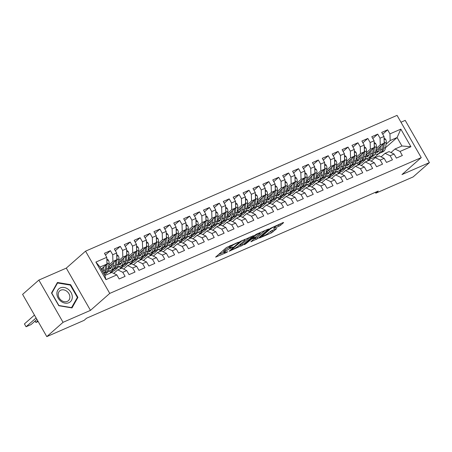 <?xml version="1.0" encoding="UTF-8"?>
<svg xmlns="http://www.w3.org/2000/svg" width="452" height="452" viewBox="0 0 452 452"><rect width="100%" height="100%" fill="white"/><g stroke="black" fill="none" stroke-linecap="round" stroke-linejoin="round"><path stroke-width="0.68" d="M238.588 242.153L226.435 247.532L215.632 257.115L226.503 252.487L227.706 251.668L225.994 252.34A4.181 0.627 150.2 0 1 224.26 252.753A4.181 0.627 150.2 0 1 224.774 252.03L225.661 251.25A4.181 0.627 150.2 0 1 230.661 248.233L233.091 246.99L231.492 247.504A4.181 0.627 150.2 0 1 229.752 247.916A4.181 0.627 150.2 0 1 230.271 247.193L231.158 246.413A4.181 0.627 150.2 0 1 236.159 243.396L238.588 242.153M279.082 226.164L280.647 225.22L283.63 222.593L283.246 222.497L270.217 228.441L259.414 238.029L271.426 232.899L276.76 228.559L271.307 230.831L267.957 233.345A3.492 0.52 150.2 0 1 264.663 235.447A3.492 0.52 150.2 0 1 262.324 236.215A3.492 0.52 150.2 0 1 262.759 235.611L269.759 229.446A3.492 0.52 150.2 0 1 273.053 227.345A3.492 0.52 150.2 0 1 275.392 226.576A3.492 0.52 150.2 0 1 274.957 227.181L273.63 228.435L274.172 228.305L279.082 226.164L278.426 225.023L280.353 223.763M378.222 191.072L86.53 318.236L84.117 320.355L46.793 336.627L63.048 322.321L90.473 310.366L109.746 293.41L421.241 157.612L401.975 174.568L429.4 162.613L413.145 176.918L375.815 193.19L378.222 191.072M253.402 235.774L239.989 241.617L229.192 251.205L242.764 245.137L253.289 235.571M256.668 234.085L268.68 228.961L257.877 238.549L250.866 241.758L255.504 237.509L251.702 239.057L245.651 243.956L244.176 244.707L255.103 235.029L256.668 234.085M109.746 293.41L85.552 251.165L397.048 115.373L421.241 157.612M105.949 279.652L95.88 262.07L106.774 257.324L106.977 264.008L100.05 267.03L104.887 275.483L105.949 279.652L116.842 274.906L119.164 278.957L125.102 276.37L122.78 272.313L126.741 270.59L129.063 274.641L135.007 272.053L132.685 268.002L136.645 266.273L138.967 270.324L144.906 267.737L142.583 263.685L146.544 261.957L148.866 266.008L154.81 263.42L152.488 259.369L156.448 257.64L158.771 261.691L164.709 259.103L162.387 255.052L166.347 253.323L168.669 257.374L174.613 254.787L172.291 250.736L176.252 249.007L178.574 253.058L184.512 250.47L182.19 246.419L186.151 244.69L188.473 248.741L194.411 246.154L192.094 242.102L196.055 240.374L198.371 244.425L204.315 241.837L201.993 237.786L205.954 236.057L208.276 240.114L214.214 237.52L211.898 233.469L215.858 231.74L218.175 235.797L224.119 233.204L221.796 229.153L225.757 227.424L228.079 231.48L234.017 228.887L231.695 224.836L235.656 223.107L237.978 227.164L243.922 224.571L241.6 220.519L245.56 218.791L247.882 222.847L253.821 220.254L251.498 216.203L255.459 214.474L257.781 218.531L263.725 215.937L261.403 211.886L265.364 210.157L267.686 214.214L273.624 211.621L271.302 207.57L275.262 205.841L277.584 209.897L283.528 207.304L281.206 203.253L285.167 201.524L287.489 205.581L293.427 202.988L291.105 198.936L295.066 197.213L297.388 201.264L303.326 198.671L301.009 194.62L304.97 192.897L307.287 196.948L313.23 194.36L310.908 190.303L314.869 188.58L317.191 192.631L323.129 190.043L320.813 185.987L324.773 184.263L327.09 188.314L333.034 185.727L330.711 181.67L334.672 179.947L336.994 183.998L342.932 181.41L340.61 177.353L344.571 175.63L346.893 179.681L352.837 177.094L350.515 173.037L354.475 171.314L356.797 175.365L362.736 172.777L360.413 168.72L364.374 166.997L366.696 171.048L372.64 168.46L370.318 164.404L374.279 162.68L376.601 166.732L382.539 164.144L380.217 160.087L384.177 158.364L386.5 162.415L392.443 159.827L390.121 155.77L394.082 154.047L396.404 158.098L402.342 155.511L400.02 151.46L394.997 149.007L401.93 145.99L397.088 137.538L390.161 140.561L386.025 144.199M105.457 255.024L110.395 250.679L104.452 253.273L106.774 257.324M110.395 250.679L112.712 254.736L116.672 253.007L116.882 259.697L108.514 267.053M115.356 250.707L120.294 246.363L114.356 248.956L116.672 253.007M120.294 246.363L122.616 250.419L126.577 248.69L126.78 255.38L118.418 262.736M125.26 246.391L130.193 242.046L124.255 244.639L126.577 248.69M130.193 242.046L132.515 246.103L136.476 244.374L136.685 251.063L128.317 258.425M135.159 242.074L140.097 237.735L134.154 240.323L136.476 244.374M140.097 237.735L142.42 241.786L146.38 240.057L146.584 246.747L138.222 254.109M145.064 237.758L149.996 233.418L144.058 236.006L146.38 240.057M149.996 233.418L152.318 237.469L156.279 235.741L156.488 242.43L148.12 249.792M154.963 233.441L159.901 229.102L153.957 231.69L156.279 235.741M159.901 229.102L162.223 233.153L166.183 231.424L166.387 238.114L158.025 245.476M164.867 229.124L169.799 224.785L163.861 227.373L166.183 231.424M169.799 224.785L172.122 228.836L176.082 227.107L176.291 233.797L167.924 241.159M174.766 224.813L179.704 220.469L173.76 223.056L176.082 227.107M179.704 220.469L182.026 224.52L185.987 222.791L186.19 229.48L177.828 236.842M184.67 220.497L189.603 216.152L183.665 218.74L185.987 222.791M189.603 216.152L191.925 220.203L195.885 218.474L196.095 225.164L187.727 232.526M194.569 216.18L199.507 211.835L193.563 214.423L195.885 218.474M199.507 211.835L201.824 215.886L205.784 214.158L205.993 220.847L197.626 228.209M204.468 211.864L209.406 207.519L203.468 210.107L205.784 214.158M209.406 207.519L211.728 211.57L215.689 209.847L215.892 216.531L207.53 223.893M214.372 207.547L219.31 203.202L213.367 205.79L215.689 209.847M219.31 203.202L221.627 207.253L225.588 205.53L225.797 212.214L217.429 219.576M224.271 203.23L229.209 198.886L223.271 201.473L225.588 205.53M229.209 198.886L231.531 202.937L235.492 201.213L235.695 207.897L227.333 215.259M234.176 198.914L239.108 194.569L233.17 197.157L235.492 201.213M239.108 194.569L241.43 198.62L245.391 196.897L245.6 203.581L237.232 210.943M244.074 194.597L249.012 190.252L243.069 192.84L245.391 196.897M249.012 190.252L251.335 194.303L255.295 192.58L255.499 199.264L247.137 206.626M253.979 190.281L258.911 185.936L252.973 188.524L255.295 192.58M258.911 185.936L261.233 189.987L265.194 188.264L265.403 194.948L257.035 202.31M263.878 185.964L268.816 181.619L262.872 184.207L265.194 188.264M268.816 181.619L271.138 185.67L275.098 183.947L275.302 190.631L266.94 197.993M273.782 181.647L278.714 177.303L272.776 179.89L275.098 183.947M278.714 177.303L281.037 181.354L284.997 179.63L285.206 186.314L276.839 193.676M283.681 177.331L288.619 172.986L282.675 175.574L284.997 179.63M288.619 172.986L290.941 177.037L294.902 175.314L295.105 181.998L286.743 189.36M293.585 173.014L298.518 168.669L292.58 171.263L294.902 175.314M298.518 168.669L300.84 172.72L304.801 170.997L305.01 177.681L296.642 185.043M303.484 168.698L308.422 164.353L302.478 166.946L304.801 170.997M308.422 164.353L310.739 168.404L314.699 166.681L314.908 173.365L306.541 180.727M313.383 164.381L318.321 160.036L312.383 162.63L314.699 166.681M318.321 160.036L320.643 164.093L324.604 162.364L324.807 169.048L316.445 176.41M323.287 160.064L328.225 155.72L322.282 158.313L324.604 162.364M328.225 155.72L330.542 159.776L334.503 158.047L334.712 164.731L326.344 172.093M333.186 155.748L338.124 151.403L332.186 153.996L334.503 158.047M338.124 151.403L340.446 155.46L344.407 153.731L344.61 160.415L336.248 167.777M343.091 151.431L348.023 147.086L342.085 149.68L344.407 153.731M348.023 147.086L350.345 151.143L354.306 149.414L354.515 156.098L346.147 163.46M352.989 147.115L357.927 142.77L351.984 145.363L354.306 149.414M357.927 142.77L360.25 146.827L364.21 145.098L364.414 151.782L356.052 159.144M362.894 142.798L367.826 138.453L361.888 141.047L364.21 145.098M367.826 138.453L370.148 142.51L374.109 140.781L374.318 147.471L365.95 154.827M372.793 138.481L377.731 134.137L371.787 136.73L374.109 140.781M377.731 134.137L380.053 138.193L384.014 136.464L384.217 143.154L375.855 150.51M382.697 134.165L387.63 129.82L381.691 132.413L384.014 136.464M387.63 129.82L389.952 133.877L400.845 129.125L410.913 146.708L400.02 151.46M381.087 156.855L385.098 153.324L389.059 151.601L394.082 154.047M390.121 155.77L385.098 153.324M371.945 156.59L367.883 160.166L366.956 158.556M375.126 157.703L374.81 157.143L367.883 160.166M374.81 157.143L378.878 153.567M385.55 147.697L397.088 137.538L400.845 129.125M389.952 133.877L390.161 140.561M371.182 161.172L375.194 157.641L379.155 155.917L384.177 158.364M380.217 160.087L375.194 157.641M366.696 158.573L361.939 162.76L357.978 164.483L357.057 162.873M384.217 143.154L380.256 144.877L376.12 148.516M362.041 160.906L357.978 164.483M380.053 138.193L380.256 144.877M361.284 165.488L365.295 161.957L369.256 160.234L374.279 162.68M370.318 164.404L365.295 161.957M356.792 162.889L352.04 167.07L348.08 168.799L347.159 167.189M374.318 147.471L370.357 149.194L366.222 152.832M352.142 165.223L348.08 168.799M370.148 142.51L370.357 149.194M351.379 169.805L355.391 166.274L359.351 164.551L364.374 166.997M360.413 168.72L355.391 166.274M346.893 167.206L342.136 171.387L338.175 173.116L337.254 171.506M364.414 151.782L360.453 153.51L356.323 157.149M342.237 169.54L338.175 173.116M360.25 146.827L360.453 153.51M341.48 174.122L345.492 170.59L349.452 168.867L354.475 171.314M350.515 173.037L345.492 170.59M336.989 171.523L332.237 175.704L328.276 177.433L327.355 175.822M354.515 156.098L350.554 157.827L346.418 161.466M332.339 173.856L328.276 177.433M350.345 151.143L350.554 157.827M331.576 178.438L335.587 174.907L339.548 173.184L344.571 175.63M340.61 177.353L335.587 174.907M327.09 175.839L322.332 180.02L318.372 181.749L317.451 180.139M344.61 160.415L340.65 162.144L336.52 165.782M322.44 178.173L318.372 181.749M340.446 155.46L340.65 162.144M321.677 182.755L325.689 179.224L329.649 177.5L334.672 179.947M330.711 181.67L325.689 179.224M317.185 180.156L312.434 184.337L308.473 186.066L307.552 184.456M334.712 164.731L330.751 166.46L326.615 170.099M312.535 182.489L308.473 186.066M330.542 159.776L330.751 166.46M311.773 187.071L315.784 183.54L319.745 181.817L324.773 184.263M320.813 185.987L315.784 183.54M307.287 184.472L302.529 188.653L298.569 190.382L297.648 188.772M324.807 169.048L320.852 170.777L316.716 174.415M302.637 186.806L298.569 190.382M320.643 164.093L320.852 170.777M301.874 191.388L305.885 187.857L309.846 186.128L314.869 188.58M310.908 190.303L305.885 187.857M297.382 188.789L292.63 192.97L288.67 194.699L287.749 193.089M314.908 173.365L310.948 175.093L306.812 178.732M292.732 191.123L288.67 194.699M310.739 168.404L310.948 175.093M291.975 195.705L295.981 192.173L299.942 190.445L304.97 192.897M301.009 194.62L295.981 192.173M287.483 193.106L282.726 197.287L278.765 199.016L277.844 197.405M305.01 177.681L301.049 179.41L296.913 183.049M282.833 195.439L278.765 199.016M300.84 172.72L301.049 179.41M282.071 200.021L286.082 196.49L290.043 194.761L295.066 197.213M291.105 198.936L286.082 196.49M277.579 197.422L272.827 201.603L268.867 203.332L267.946 201.722M295.105 181.998L291.144 183.727L287.009 187.365M272.929 199.756L268.867 203.332M290.941 177.037L291.144 183.727M272.172 204.338L276.183 200.807L280.144 199.078L285.167 201.524M281.206 203.253L276.183 200.807M267.68 201.739L262.923 205.92L258.968 207.649L258.041 206.039M285.206 186.314L281.246 188.043L277.11 191.682M263.03 204.072L258.968 207.649M281.037 181.354L281.246 188.043M262.267 208.654L266.279 205.123L270.239 203.394L275.262 205.841M271.302 207.57L266.279 205.123M257.781 206.055L253.024 210.237L249.063 211.965L248.142 210.355M275.302 190.631L271.341 192.36L267.205 195.998M253.126 208.389L249.063 211.965M271.138 185.67L271.341 192.36M252.369 212.971L256.38 209.44L260.341 207.711L265.364 210.157M261.403 211.886L256.38 209.44M247.877 210.372L243.125 214.553L239.164 216.282L238.244 214.672M265.403 194.948L261.442 196.677L257.307 200.315M243.227 212.706L239.164 216.282M261.233 189.987L261.442 196.677M242.464 217.288L246.476 213.756L250.436 212.028L255.459 214.474M251.498 216.203L246.476 213.756M237.978 214.683L233.221 218.87L229.26 220.599L228.339 218.988M255.499 199.264L251.538 200.993L247.408 204.632M233.322 217.022L229.26 220.599M251.335 194.303L251.538 200.993M232.565 221.604L236.577 218.073L240.537 216.344L245.56 218.791M241.6 220.519L236.577 218.073M228.074 219L223.322 223.186L219.361 224.915L218.44 223.305M245.6 203.581L241.639 205.31L237.503 208.948M223.424 221.339L219.361 224.915M241.43 198.62L241.639 205.31M222.661 225.921L226.672 222.39L230.633 220.661L235.656 223.107M231.695 224.836L226.672 222.39M218.175 223.316L213.417 227.503L209.457 229.232L208.536 227.622M235.695 207.897L231.735 209.626L227.605 213.265M213.525 225.655L209.457 229.232M231.531 202.937L231.735 209.626M212.762 230.232L216.774 226.706L220.734 224.977L225.757 227.424M221.796 229.153L216.774 226.706M208.27 227.633L203.519 231.819L199.558 233.543L198.637 231.938M225.797 212.214L221.836 213.943L217.7 217.576M203.62 229.966L199.558 233.543M221.627 207.253L221.836 213.943M202.858 234.548L206.869 231.023L210.83 229.294L215.858 231.74M211.898 233.469L206.869 231.023M198.371 231.949L193.614 236.136L189.654 237.859L188.733 236.255M215.892 216.531L211.937 218.254L207.801 221.892M193.722 234.283L189.654 237.859M211.728 211.57L211.937 218.254M192.959 238.865L196.97 235.339L200.931 233.611L205.954 236.057M201.993 237.786L196.97 235.339M188.467 236.266L183.715 240.453L179.755 242.176L178.834 240.571M205.993 220.847L202.033 222.57L197.897 226.209M183.817 238.599L179.755 242.176M201.824 215.886L202.033 222.57M183.06 243.182L187.066 239.656L191.026 237.927L196.055 240.374M192.094 242.102L187.066 239.656M178.568 240.583L173.811 244.769L169.85 246.493L168.929 244.888M196.095 225.164L192.134 226.887L187.998 230.526M173.918 242.916L169.85 246.493M191.925 220.203L192.134 226.887M173.156 247.498L177.167 243.973L181.128 242.244L186.151 244.69M182.19 246.419L177.167 243.973M168.664 244.899L163.912 249.086L159.952 250.809L159.031 249.205M186.19 229.48L182.229 231.204L178.094 234.842M164.014 247.233L159.952 250.809M182.026 224.52L182.229 231.204M163.257 251.815L167.268 248.289L171.229 246.56L176.252 249.007M172.291 250.736L167.268 248.289M158.765 249.216L154.008 253.402L150.053 255.126L149.126 253.521M176.291 233.797L172.331 235.52L168.195 239.159M154.115 251.549L150.053 255.126M172.122 228.836L172.331 235.52M153.352 256.131L157.364 252.606L161.324 250.877L166.347 253.323M162.387 255.052L157.364 252.606M148.866 253.532L144.109 257.719L140.148 259.442L139.227 257.838M166.387 238.114L162.426 239.837L158.29 243.475M144.211 255.866L140.148 259.442M162.223 233.153L162.426 239.837M143.453 260.448L147.465 256.917L151.426 255.194L156.448 257.64M152.488 259.369L147.465 256.917M138.962 257.849L134.21 262.036L130.249 263.759L129.328 262.149M156.488 242.43L152.527 244.153L148.392 247.792M134.312 260.182L130.249 263.759M152.318 237.469L152.527 244.153M133.549 264.765L137.561 261.233L141.521 259.51L146.544 261.957M142.583 263.685L137.561 261.233M129.063 262.166L124.306 266.352L120.345 268.076L119.424 266.465M146.584 246.747L142.623 248.47L138.493 252.109M124.407 264.499L120.345 268.076M142.42 241.786L142.623 248.47M123.65 269.081L127.662 265.55L131.622 263.827L136.645 266.273M132.685 268.002L127.662 265.55M119.158 266.482L114.407 270.669L110.446 272.392L109.525 270.782M136.685 251.063L132.724 252.787L128.588 256.425M114.509 268.816L110.446 272.392M132.515 246.103L132.724 252.787M113.746 273.398L117.757 269.867L121.718 268.143L126.741 270.59M122.78 272.313L117.757 269.867M109.26 270.799L104.57 274.923M126.78 255.38L122.82 257.103L118.69 260.742M104.61 273.132L103.898 273.754M122.616 250.419L122.82 257.103M104.887 275.483L111.819 272.46L116.842 274.906M116.882 259.697L112.921 261.42L108.785 265.058M112.712 254.736L112.921 261.42M375.324 192.337L375.815 193.19M429.4 162.613L405.207 120.373L400.969 122.221M90.473 310.366L66.286 268.121L38.855 280.082L63.048 322.321M38.855 280.082L22.6 294.388L46.793 336.627M66.286 268.121L85.552 251.165M390.986 152.539L394.997 149.007M106.977 264.008L101.22 269.076M95.88 262.07L100.05 267.03M401.93 145.99L410.913 146.708M70.631 284.675L57.432 282.477L51.517 293.003L58.805 305.727L72.004 307.919L77.913 297.393L70.631 284.675L70.167 285.082M416.721 149.719L409.41 136.962M229.752 247.916L229.102 246.775A4.181 0.627 150.2 0 1 229.616 246.052L230.011 245.707M229.43 247.357A4.181 0.627 150.2 0 0 225.006 250.109L225.661 251.25M224.26 252.753L223.604 251.611A4.181 0.627 150.2 0 1 224.119 250.888L225.006 250.109M218.418 254.583L223.932 252.182M238.532 245.815L242.108 243.995L250.125 236.938M241.797 240.939L231.362 249.815L233.04 249.267A4.181 0.627 150.2 0 0 238.04 246.25L244.425 240.633A4.181 0.627 150.2 0 0 244.939 239.91A4.181 0.627 150.2 0 0 243.204 240.323L241.797 240.939L241.628 240.645M265.239 230.35L257.222 237.402L257.877 238.549M253.645 239.227L257.222 237.402M259.815 233.797A3.492 0.52 150.2 0 0 260.25 233.192A3.492 0.52 150.2 0 0 257.911 233.961A3.492 0.52 150.2 0 0 254.617 236.063L251.99 238.458L255.787 236.91L259.815 233.797M275.285 226.395L278.426 225.023M268.759 232.639L273.319 229.949M76.908 298.28L77.913 297.393M102.474 267.974L102.242 269.703A8.447 4.932 66.4 0 1 102.073 270.562M34.454 315.089L24.431 323.909L26.063 326.762L36.092 317.942M103.903 266.72L103.384 270.567A10.181 5.944 66.4 0 1 102.999 272.177M106.819 258.849L108.344 260.075A3.526 2.057 66.4 0 1 109.039 263.183L108.333 268.409A10.181 5.944 66.4 0 1 105.689 272.658L103.807 273.483A10.181 5.944 -113.6 0 0 106.452 269.228L107.158 264.002A3.526 2.057 -113.6 0 0 106.915 261.923M36.928 319.4L31.013 324.604L26.063 326.762L24.431 323.909M105.915 264.951L105.265 269.748A10.181 5.944 66.4 0 1 103.649 273.319M112.378 263.657L112.141 265.386A8.447 4.932 66.4 0 1 109.949 268.917A8.447 4.932 66.4 0 1 108.203 269.126M35.126 320.988L35.968 322.445L37.765 320.863M113.802 262.403L113.282 266.251A10.181 5.944 66.4 0 1 110.644 270.499A10.181 5.944 66.4 0 1 107.723 270.562M116.723 254.532L118.243 255.759A3.526 2.057 66.4 0 1 118.944 258.866L118.232 264.092A10.181 5.944 66.4 0 1 115.593 268.341L113.712 269.166A10.181 5.944 -113.6 0 0 116.35 264.912L117.062 259.685A3.526 2.057 -113.6 0 0 116.819 257.606M111.876 266.573A8.447 4.932 66.4 0 1 110.254 265.522M115.814 260.635L115.164 265.431A10.181 5.944 66.4 0 1 112.525 269.68L110.644 270.499M108.423 267.72A8.447 4.932 -113.6 0 0 110.819 268.335M113.09 269.369A10.181 5.944 -113.6 0 0 113.712 269.166M111.282 267.787A8.447 4.932 66.4 0 1 108.875 266.736M34.962 321.135L35.968 322.445L38.132 321.502M122.277 259.341L122.046 261.07A8.447 4.932 66.4 0 1 119.853 264.601A8.447 4.932 66.4 0 1 118.108 264.81M123.707 258.086L123.187 261.934A10.181 5.944 66.4 0 1 120.543 266.188A10.181 5.944 66.4 0 1 117.622 266.245M126.622 250.216L128.148 251.442A3.526 2.057 66.4 0 1 128.843 254.549L128.136 259.776A10.181 5.944 66.4 0 1 125.492 264.03L123.611 264.849A10.181 5.944 -113.6 0 0 126.255 260.595L126.961 255.369A3.526 2.057 -113.6 0 0 126.718 253.289M121.774 262.256A8.447 4.932 66.4 0 1 120.159 261.205M125.718 256.318L125.068 261.115A10.181 5.944 66.4 0 1 122.424 265.364L120.543 266.188M118.328 263.403A8.447 4.932 -113.6 0 0 120.718 264.019M122.995 265.053A10.181 5.944 -113.6 0 0 123.611 264.849M121.187 263.471A8.447 4.932 66.4 0 1 118.78 262.42M68.043 289.167A8.65 6.899 48.7 0 0 57.698 290.28A8.65 6.899 48.7 0 0 61.15 301.444A8.65 6.899 48.7 0 0 71.495 300.331A8.65 6.899 48.7 0 0 68.043 289.167M66.659 291.139A6.548 5.226 48.7 0 0 59.72 290.873A6.548 5.226 48.7 0 0 61.438 300.439A6.548 5.226 48.7 0 0 68.371 300.704A6.548 5.226 48.7 0 0 66.659 291.139M71.653 307.631L58.867 305.507L51.81 293.178L57.54 282.98L70.326 285.105L77.382 297.433L71.433 307.829M56.771 283.653L57.54 282.98M132.182 255.024L131.944 256.753A8.447 4.932 66.4 0 1 129.752 260.284A8.447 4.932 66.4 0 1 128.006 260.493M133.606 253.77L133.086 257.617A10.181 5.944 66.4 0 1 130.447 261.872A10.181 5.944 66.4 0 1 127.526 261.928M136.527 245.899L138.046 247.125A3.526 2.057 66.4 0 1 138.747 250.233L138.035 255.459A10.181 5.944 66.4 0 1 135.397 259.714L133.515 260.533A10.181 5.944 -113.6 0 0 136.154 256.278L136.866 251.052A3.526 2.057 -113.6 0 0 136.617 248.973M131.679 257.939A8.447 4.932 66.4 0 1 130.057 256.889M135.617 252.001L134.967 256.798A10.181 5.944 66.4 0 1 132.329 261.047L130.447 261.872M128.227 259.086A8.447 4.932 -113.6 0 0 130.622 259.702M132.894 260.736A10.181 5.944 -113.6 0 0 133.515 260.533M131.086 259.154A8.447 4.932 66.4 0 1 128.679 258.103M142.081 250.707L141.849 252.436A8.447 4.932 66.4 0 1 139.657 255.968A8.447 4.932 66.4 0 1 137.911 256.177M143.51 249.453L142.985 253.301A10.181 5.944 66.4 0 1 140.346 257.555A10.181 5.944 66.4 0 1 137.425 257.612M146.425 241.583L147.951 242.809A3.526 2.057 66.4 0 1 148.646 245.916L147.94 251.142A10.181 5.944 66.4 0 1 145.295 255.397L143.414 256.216A10.181 5.944 -113.6 0 0 146.058 251.962L146.764 246.735A3.526 2.057 -113.6 0 0 146.521 244.656M141.578 253.623A8.447 4.932 66.4 0 1 139.962 252.572M145.516 247.685L144.866 252.482A10.181 5.944 66.4 0 1 142.227 256.73L140.346 257.555M138.131 254.77A8.447 4.932 -113.6 0 0 140.521 255.386M142.798 256.42A10.181 5.944 -113.6 0 0 143.414 256.216M140.99 254.838A8.447 4.932 66.4 0 1 138.583 253.787M151.985 246.391L151.748 248.12A8.447 4.932 66.4 0 1 149.555 251.651A8.447 4.932 66.4 0 1 147.81 251.86M153.409 245.137L152.889 248.984A10.181 5.944 66.4 0 1 150.245 253.239A10.181 5.944 66.4 0 1 147.329 253.295M156.33 237.266L157.85 238.492A3.526 2.057 66.4 0 1 158.545 241.6L157.838 246.826A10.181 5.944 66.4 0 1 155.2 251.08L153.318 251.9A10.181 5.944 -113.6 0 0 155.957 247.645L156.663 242.419A3.526 2.057 -113.6 0 0 156.42 240.34M151.482 249.306A8.447 4.932 66.4 0 1 149.861 248.255M155.42 243.368L154.77 248.165A10.181 5.944 66.4 0 1 152.126 252.414L150.245 253.239M148.03 250.453A8.447 4.932 -113.6 0 0 150.426 251.069M152.697 252.103A10.181 5.944 -113.6 0 0 153.318 251.9M150.889 250.521A8.447 4.932 66.4 0 1 148.482 249.47M161.884 242.074L161.652 243.803A8.447 4.932 66.4 0 1 159.46 247.334A8.447 4.932 66.4 0 1 157.714 247.543M163.313 240.82L162.788 244.668A10.181 5.944 66.4 0 1 160.149 248.922A10.181 5.944 66.4 0 1 157.228 248.979M166.229 232.949L167.754 234.181A3.526 2.057 66.4 0 1 168.449 237.283L167.743 242.509A10.181 5.944 66.4 0 1 165.099 246.764L163.217 247.583A10.181 5.944 -113.6 0 0 165.861 243.329L166.568 238.102A3.526 2.057 -113.6 0 0 166.325 236.023M161.381 244.995A8.447 4.932 66.4 0 1 159.765 243.944M165.319 239.052L164.669 243.848A10.181 5.944 66.4 0 1 162.031 248.103L160.149 248.922M157.934 246.137A8.447 4.932 -113.6 0 0 160.324 246.752M162.601 247.786A10.181 5.944 -113.6 0 0 163.217 247.583M160.793 246.204A8.447 4.932 66.4 0 1 158.386 245.153M171.788 237.758L171.551 239.487A8.447 4.932 66.4 0 1 169.359 243.018A8.447 4.932 66.4 0 1 167.613 243.227M173.212 236.503L172.692 240.351A10.181 5.944 66.4 0 1 170.048 244.605A10.181 5.944 66.4 0 1 167.133 244.662M176.127 228.633L177.653 229.865A3.526 2.057 66.4 0 1 178.348 232.966L177.642 238.193A10.181 5.944 66.4 0 1 175.003 242.447L173.122 243.266A10.181 5.944 -113.6 0 0 175.76 239.012L176.466 233.786A3.526 2.057 -113.6 0 0 176.223 231.706M171.285 240.679A8.447 4.932 66.4 0 1 169.664 239.628M175.223 234.735L174.574 239.532A10.181 5.944 66.4 0 1 171.929 243.786L170.048 244.605M167.833 241.82A8.447 4.932 -113.6 0 0 170.223 242.441M172.5 243.47A10.181 5.944 -113.6 0 0 173.122 243.266M170.692 241.888A8.447 4.932 66.4 0 1 168.285 240.837M181.687 233.441L181.455 235.17A8.447 4.932 66.4 0 1 179.263 238.701A8.447 4.932 66.4 0 1 177.517 238.91M183.117 232.187L182.591 236.034A10.181 5.944 66.4 0 1 179.952 240.289A10.181 5.944 66.4 0 1 177.031 240.345M186.032 224.316L187.557 225.548A3.526 2.057 66.4 0 1 188.252 228.65L187.546 233.876A10.181 5.944 66.4 0 1 184.902 238.131L183.02 238.95A10.181 5.944 -113.6 0 0 185.665 234.695L186.371 229.475A3.526 2.057 -113.6 0 0 186.128 227.39M181.184 236.362A8.447 4.932 66.4 0 1 179.568 235.311M185.122 230.418L184.472 235.215A10.181 5.944 66.4 0 1 181.834 239.47L179.952 240.289M177.738 237.503A8.447 4.932 -113.6 0 0 180.128 238.125M182.405 239.153A10.181 5.944 -113.6 0 0 183.02 238.95M180.597 237.571A8.447 4.932 66.4 0 1 178.19 236.52M191.586 229.124L191.354 230.853A8.447 4.932 66.4 0 1 189.162 234.385A8.447 4.932 66.4 0 1 187.416 234.594M193.015 227.87L192.495 231.718A10.181 5.944 66.4 0 1 189.851 235.972A10.181 5.944 66.4 0 1 186.936 236.034M195.931 220L197.456 221.231A3.526 2.057 66.4 0 1 198.151 224.333L197.445 229.559A10.181 5.944 66.4 0 1 194.806 233.814L192.925 234.633A10.181 5.944 -113.6 0 0 195.563 230.379L196.27 225.158A3.526 2.057 -113.6 0 0 196.027 223.073M191.089 232.045A8.447 4.932 66.4 0 1 189.467 230.995M195.027 226.102L194.377 230.899A10.181 5.944 66.4 0 1 191.733 235.153L189.851 235.972M187.636 233.192A8.447 4.932 -113.6 0 0 190.026 233.808M192.303 234.837A10.181 5.944 -113.6 0 0 192.925 234.633M190.495 233.255A8.447 4.932 66.4 0 1 188.088 232.204M201.49 224.808L201.253 226.537A8.447 4.932 66.4 0 1 199.061 230.068A8.447 4.932 66.4 0 1 197.321 230.277M202.914 223.554L202.394 227.401A10.181 5.944 66.4 0 1 199.756 231.656A10.181 5.944 66.4 0 1 196.835 231.718M205.835 215.683L207.361 216.915A3.526 2.057 66.4 0 1 208.056 220.017L207.344 225.243A10.181 5.944 66.4 0 1 204.705 229.497L202.824 230.317A10.181 5.944 -113.6 0 0 205.462 226.062L206.174 220.842A3.526 2.057 -113.6 0 0 205.931 218.757M200.987 227.729A8.447 4.932 66.4 0 1 199.366 226.678M204.925 221.785L204.276 226.582A10.181 5.944 66.4 0 1 201.637 230.836L199.756 231.656M197.535 228.876A8.447 4.932 -113.6 0 0 199.931 229.492M202.208 230.52A10.181 5.944 -113.6 0 0 202.824 230.317M200.4 228.938A8.447 4.932 66.4 0 1 197.993 227.887M211.389 220.491L211.157 222.226A8.447 4.932 66.4 0 1 208.965 225.751A8.447 4.932 66.4 0 1 207.219 225.96M212.819 219.237L212.299 223.085A10.181 5.944 66.4 0 1 209.655 227.339A10.181 5.944 66.4 0 1 206.739 227.401M215.734 211.367L217.259 212.598A3.526 2.057 66.4 0 1 217.954 215.7L217.248 220.926A10.181 5.944 66.4 0 1 214.604 225.181L212.722 226A10.181 5.944 -113.6 0 0 215.367 221.746L216.073 216.525A3.526 2.057 -113.6 0 0 215.83 214.446M210.892 223.412A8.447 4.932 66.4 0 1 209.27 222.361M214.83 217.468L214.18 222.265A10.181 5.944 66.4 0 1 211.536 226.52L209.655 227.339M207.44 224.559A8.447 4.932 -113.6 0 0 209.83 225.175M212.107 226.203A10.181 5.944 -113.6 0 0 212.722 226M210.299 224.621A8.447 4.932 66.4 0 1 207.892 223.57M221.294 216.175L221.056 217.909A8.447 4.932 66.4 0 1 218.864 221.435A8.447 4.932 66.4 0 1 217.118 221.644M222.717 214.92L222.198 218.768A10.181 5.944 66.4 0 1 219.559 223.022A10.181 5.944 66.4 0 1 216.638 223.085M225.638 207.05L227.158 208.282A3.526 2.057 66.4 0 1 227.859 211.389L227.147 216.61A10.181 5.944 66.4 0 1 224.508 220.864L222.627 221.683A10.181 5.944 -113.6 0 0 225.265 217.429L225.977 212.208A3.526 2.057 -113.6 0 0 225.734 210.129M220.791 219.096A8.447 4.932 66.4 0 1 219.169 218.045M224.729 213.152L224.079 217.949A10.181 5.944 66.4 0 1 221.44 222.203L219.559 223.022M217.339 220.243A8.447 4.932 -113.6 0 0 219.734 220.858M222.005 221.887A10.181 5.944 -113.6 0 0 222.627 221.683M220.203 220.31A8.447 4.932 66.4 0 1 217.791 219.254M231.192 211.858L230.961 213.593A8.447 4.932 66.4 0 1 228.768 217.118A8.447 4.932 66.4 0 1 227.023 217.327M232.622 210.604L232.102 214.451A10.181 5.944 66.4 0 1 229.458 218.706A10.181 5.944 66.4 0 1 226.537 218.768M235.537 202.733L237.063 203.965A3.526 2.057 66.4 0 1 237.758 207.072L237.051 212.293A10.181 5.944 66.4 0 1 234.407 216.548L232.526 217.367A10.181 5.944 -113.6 0 0 235.17 213.118L235.876 207.892A3.526 2.057 -113.6 0 0 235.633 205.813M230.689 214.779A8.447 4.932 66.4 0 1 229.074 213.728M234.633 208.835L233.983 213.632A10.181 5.944 66.4 0 1 231.339 217.887L229.458 218.706M227.243 215.926A8.447 4.932 -113.6 0 0 229.633 216.542M231.91 217.57A10.181 5.944 -113.6 0 0 232.526 217.367M230.102 215.994A8.447 4.932 66.4 0 1 227.695 214.937M241.097 207.541L240.859 209.276A8.447 4.932 66.4 0 1 238.667 212.802A8.447 4.932 66.4 0 1 236.921 213.011M242.521 206.287L242.001 210.135A10.181 5.944 66.4 0 1 239.362 214.389A10.181 5.944 66.4 0 1 236.441 214.451M245.442 198.417L246.962 199.648A3.526 2.057 66.4 0 1 247.662 202.756L246.95 207.976A10.181 5.944 66.4 0 1 244.312 212.231L242.43 213.05A10.181 5.944 -113.6 0 0 245.069 208.801L245.781 203.575A3.526 2.057 -113.6 0 0 245.532 201.496M240.594 210.462A8.447 4.932 66.4 0 1 238.972 209.412M244.532 204.519L243.882 209.316A10.181 5.944 66.4 0 1 241.244 213.57L239.362 214.389M237.142 211.609A8.447 4.932 -113.6 0 0 239.537 212.225M241.809 213.254A10.181 5.944 -113.6 0 0 242.43 213.05M240.001 211.677A8.447 4.932 66.4 0 1 237.594 210.626M250.996 203.23L250.764 204.959A8.447 4.932 66.4 0 1 248.572 208.485A8.447 4.932 66.4 0 1 246.826 208.694M252.425 201.971L251.905 205.818A10.181 5.944 66.4 0 1 249.261 210.073A10.181 5.944 66.4 0 1 246.34 210.135M255.34 194.1L256.866 195.332A3.526 2.057 66.4 0 1 257.561 198.439L256.855 203.66A10.181 5.944 66.4 0 1 254.21 207.914L252.329 208.734A10.181 5.944 -113.6 0 0 254.973 204.485L255.679 199.259A3.526 2.057 -113.6 0 0 255.436 197.179M250.493 206.146A8.447 4.932 66.4 0 1 248.877 205.095M254.431 200.202L253.781 204.999A10.181 5.944 66.4 0 1 251.142 209.253L249.261 210.073M247.046 207.293A8.447 4.932 -113.6 0 0 249.436 207.909M251.713 208.937A10.181 5.944 -113.6 0 0 252.329 208.734M249.905 207.361A8.447 4.932 66.4 0 1 247.498 206.31M260.9 198.914L260.663 200.643A8.447 4.932 66.4 0 1 258.471 204.168A8.447 4.932 66.4 0 1 256.725 204.377M262.324 197.654L261.804 201.502A10.181 5.944 66.4 0 1 259.16 205.756A10.181 5.944 66.4 0 1 256.244 205.818M265.245 189.783L266.765 191.015A3.526 2.057 66.4 0 1 267.46 194.123L266.753 199.343A10.181 5.944 66.4 0 1 264.115 203.598L262.233 204.417A10.181 5.944 -113.6 0 0 264.872 200.168L265.578 194.942A3.526 2.057 -113.6 0 0 265.335 192.863M260.397 201.829A8.447 4.932 66.4 0 1 258.776 200.778M264.335 195.885L263.685 200.682A10.181 5.944 66.4 0 1 261.041 204.937L259.16 205.756M256.945 202.976A8.447 4.932 -113.6 0 0 259.341 203.592M261.612 204.62A10.181 5.944 -113.6 0 0 262.233 204.417M259.804 203.044A8.447 4.932 66.4 0 1 257.397 201.993M270.799 194.597L270.567 196.326A8.447 4.932 66.4 0 1 268.375 199.852A8.447 4.932 66.4 0 1 266.629 200.061M272.228 193.337L271.703 197.191A10.181 5.944 66.4 0 1 269.064 201.439A10.181 5.944 66.4 0 1 266.143 201.502M275.144 185.467L276.669 186.699A3.526 2.057 66.4 0 1 277.364 189.806L276.658 195.032A10.181 5.944 66.4 0 1 274.014 199.281L272.132 200.1A10.181 5.944 -113.6 0 0 274.776 195.852L275.483 190.625A3.526 2.057 -113.6 0 0 275.24 188.546M270.296 197.513A8.447 4.932 66.4 0 1 268.68 196.462M274.234 191.569L273.584 196.366A10.181 5.944 66.4 0 1 270.946 200.62L269.064 201.439M266.849 198.66A8.447 4.932 -113.6 0 0 269.239 199.275M271.516 200.304A10.181 5.944 -113.6 0 0 272.132 200.1M269.708 198.727A8.447 4.932 66.4 0 1 267.301 197.677M280.703 190.281L280.466 192.01A8.447 4.932 66.4 0 1 278.274 195.535A8.447 4.932 66.4 0 1 276.528 195.744M282.127 189.021L281.607 192.874A10.181 5.944 66.4 0 1 278.963 197.123A10.181 5.944 66.4 0 1 276.048 197.185M285.042 181.156L286.568 182.382A3.526 2.057 66.4 0 1 287.263 185.489L286.557 190.716A10.181 5.944 66.4 0 1 283.918 194.965L282.037 195.784A10.181 5.944 -113.6 0 0 284.675 191.535L285.381 186.309A3.526 2.057 -113.6 0 0 285.139 184.23M280.2 193.196A8.447 4.932 66.4 0 1 278.579 192.145M284.138 187.252L283.489 192.049A10.181 5.944 66.4 0 1 280.845 196.304L278.963 197.123M276.748 194.343A8.447 4.932 -113.6 0 0 279.138 194.959M281.415 195.987A10.181 5.944 -113.6 0 0 282.037 195.784M279.607 194.411A8.447 4.932 66.4 0 1 277.2 193.36M290.602 185.964L290.37 187.693A8.447 4.932 66.4 0 1 288.178 191.224A8.447 4.932 66.4 0 1 286.432 191.428M292.032 184.704L291.506 188.557A10.181 5.944 66.4 0 1 288.868 192.806A10.181 5.944 66.4 0 1 285.946 192.868M294.947 176.839L296.472 178.065A3.526 2.057 66.4 0 1 297.167 181.173L296.461 186.399A10.181 5.944 66.4 0 1 293.817 190.648L291.935 191.467A10.181 5.944 -113.6 0 0 294.58 187.218L295.286 181.992A3.526 2.057 -113.6 0 0 295.043 179.913M290.099 188.879A8.447 4.932 66.4 0 1 288.483 187.829M294.037 182.936L293.388 187.733A10.181 5.944 66.4 0 1 290.749 191.987L288.868 192.806M286.653 190.026A8.447 4.932 -113.6 0 0 289.043 190.642M291.32 191.671A10.181 5.944 -113.6 0 0 291.935 191.467M289.512 190.094A8.447 4.932 66.4 0 1 287.105 189.043M300.501 181.647L300.269 183.376A8.447 4.932 66.4 0 1 298.077 186.908A8.447 4.932 66.4 0 1 296.331 187.111M301.93 180.388L301.411 184.241A10.181 5.944 66.4 0 1 298.766 188.49A10.181 5.944 66.4 0 1 295.851 188.552M304.846 172.523L306.371 173.749A3.526 2.057 66.4 0 1 307.066 176.856L306.36 182.083A10.181 5.944 66.4 0 1 303.721 186.331L301.84 187.151A10.181 5.944 -113.6 0 0 304.478 182.902L305.185 177.676A3.526 2.057 -113.6 0 0 304.942 175.596M300.004 184.563A8.447 4.932 66.4 0 1 298.382 183.512M303.942 178.619L303.292 183.416A10.181 5.944 66.4 0 1 300.648 187.67L298.766 188.49M296.552 185.71A8.447 4.932 -113.6 0 0 298.941 186.326M301.218 187.354A10.181 5.944 -113.6 0 0 301.84 187.151M299.41 185.778A8.447 4.932 66.4 0 1 297.004 184.727M310.405 177.331L310.168 179.06A8.447 4.932 66.4 0 1 307.976 182.591A8.447 4.932 66.4 0 1 306.236 182.794M311.829 176.071L311.309 179.924A10.181 5.944 66.4 0 1 308.671 184.173A10.181 5.944 66.4 0 1 305.75 184.235M314.75 168.206L316.276 169.432A3.526 2.057 66.4 0 1 316.971 172.54L316.259 177.766A10.181 5.944 66.4 0 1 313.62 182.015L311.739 182.834A10.181 5.944 -113.6 0 0 314.383 178.585L315.089 173.359A3.526 2.057 -113.6 0 0 314.846 171.28M309.902 180.246A8.447 4.932 66.4 0 1 308.287 179.195M313.841 174.302L313.191 179.105A10.181 5.944 66.4 0 1 310.552 183.354L308.671 184.173M306.45 181.393A8.447 4.932 -113.6 0 0 308.846 182.009M311.123 183.037A10.181 5.944 -113.6 0 0 311.739 182.834M309.315 181.461A8.447 4.932 66.4 0 1 306.908 180.41M320.304 173.014L320.072 174.743A8.447 4.932 66.4 0 1 317.88 178.274A8.447 4.932 66.4 0 1 316.134 178.478M321.734 171.76L321.214 175.608A10.181 5.944 66.4 0 1 318.57 179.856A10.181 5.944 66.4 0 1 315.654 179.919M324.649 163.89L326.174 165.116A3.526 2.057 66.4 0 1 326.869 168.223L326.163 173.449A10.181 5.944 66.4 0 1 323.519 177.698L321.638 178.517A10.181 5.944 -113.6 0 0 324.282 174.269L324.988 169.042A3.526 2.057 -113.6 0 0 324.745 166.963M319.807 175.93A8.447 4.932 66.4 0 1 318.185 174.879M323.745 169.992L323.095 174.788A10.181 5.944 66.4 0 1 320.451 179.037L318.57 179.856M316.355 177.077A8.447 4.932 -113.6 0 0 318.745 177.692M321.022 178.721A10.181 5.944 -113.6 0 0 321.638 178.517M319.214 177.144A8.447 4.932 66.4 0 1 316.807 176.094M330.209 168.698L329.971 170.427A8.447 4.932 66.4 0 1 327.779 173.958A8.447 4.932 66.4 0 1 326.033 174.161M331.632 167.443L331.113 171.291A10.181 5.944 66.4 0 1 328.474 175.54A10.181 5.944 66.4 0 1 325.553 175.602M334.553 159.573L336.073 160.799A3.526 2.057 66.4 0 1 336.774 163.906L336.062 169.133A10.181 5.944 66.4 0 1 333.423 173.382L331.542 174.201A10.181 5.944 -113.6 0 0 334.181 169.952L334.892 164.726A3.526 2.057 -113.6 0 0 334.649 162.647M329.706 171.613A8.447 4.932 66.4 0 1 328.084 170.562M333.644 165.675L332.994 170.472A10.181 5.944 66.4 0 1 330.356 174.721L328.474 175.54M326.254 172.76A8.447 4.932 -113.6 0 0 328.649 173.376M330.926 174.404A10.181 5.944 -113.6 0 0 331.542 174.201M329.118 172.828A8.447 4.932 66.4 0 1 326.706 171.777M340.107 164.381L339.876 166.11A8.447 4.932 66.4 0 1 337.684 169.641A8.447 4.932 66.4 0 1 335.938 169.85M341.537 163.127L341.017 166.974A10.181 5.944 66.4 0 1 338.373 171.223A10.181 5.944 66.4 0 1 335.452 171.285M344.452 155.256L345.978 156.482A3.526 2.057 66.4 0 1 346.673 159.59L345.966 164.816A10.181 5.944 66.4 0 1 343.322 169.065L341.441 169.89A10.181 5.944 -113.6 0 0 344.085 165.635L344.791 160.409A3.526 2.057 -113.6 0 0 344.548 158.33M339.605 167.297A8.447 4.932 66.4 0 1 337.989 166.246M343.548 161.358L342.898 166.155A10.181 5.944 66.4 0 1 340.254 170.404L338.373 171.223M336.158 168.443A8.447 4.932 -113.6 0 0 338.548 169.059M340.825 170.093A10.181 5.944 -113.6 0 0 341.441 169.89M339.017 168.511A8.447 4.932 66.4 0 1 336.61 167.46M350.012 160.064L349.775 161.793A8.447 4.932 66.4 0 1 347.582 165.325A8.447 4.932 66.4 0 1 345.837 165.534M351.436 158.81L350.916 162.658A10.181 5.944 66.4 0 1 348.277 166.907A10.181 5.944 66.4 0 1 345.356 166.969M354.357 150.94L355.877 152.166A3.526 2.057 66.4 0 1 356.577 155.273L355.865 160.5A10.181 5.944 66.4 0 1 353.227 164.748L351.345 165.573A10.181 5.944 -113.6 0 0 353.984 161.319L354.696 156.093A3.526 2.057 -113.6 0 0 354.447 154.013M349.509 162.98A8.447 4.932 66.4 0 1 347.887 161.929M353.447 157.042L352.797 161.839A10.181 5.944 66.4 0 1 350.159 166.087L348.277 166.907M346.057 164.127A8.447 4.932 -113.6 0 0 348.452 164.743M350.724 165.777A10.181 5.944 -113.6 0 0 351.345 165.573M348.916 164.195A8.447 4.932 66.4 0 1 346.509 163.144M359.911 155.748L359.679 157.477A8.447 4.932 66.4 0 1 357.487 161.008A8.447 4.932 66.4 0 1 355.741 161.217M361.34 154.494L360.82 158.341A10.181 5.944 66.4 0 1 358.176 162.59A10.181 5.944 66.4 0 1 355.255 162.652M364.255 146.623L365.781 147.849A3.526 2.057 66.4 0 1 366.476 150.957L365.77 156.183A10.181 5.944 66.4 0 1 363.125 160.432L361.244 161.257A10.181 5.944 -113.6 0 0 363.888 157.002L364.594 151.776A3.526 2.057 -113.6 0 0 364.352 149.697M359.408 158.663A8.447 4.932 66.4 0 1 357.792 157.612M363.346 152.725L362.696 157.522A10.181 5.944 66.4 0 1 360.058 161.771L358.176 162.59M355.961 159.81A8.447 4.932 -113.6 0 0 358.351 160.426M360.628 161.46A10.181 5.944 -113.6 0 0 361.244 161.257M358.82 159.878A8.447 4.932 66.4 0 1 356.413 158.827M369.815 151.431L369.578 153.16A8.447 4.932 66.4 0 1 367.386 156.691A8.447 4.932 66.4 0 1 365.64 156.9M371.239 150.177L370.719 154.025A10.181 5.944 66.4 0 1 368.081 158.273A10.181 5.944 66.4 0 1 365.159 158.336M374.16 142.307L375.68 143.533A3.526 2.057 66.4 0 1 376.375 146.64L375.668 151.866A10.181 5.944 66.4 0 1 373.03 156.115L371.148 156.94A10.181 5.944 -113.6 0 0 373.787 152.686L374.493 147.459A3.526 2.057 -113.6 0 0 374.25 145.38M369.312 154.347A8.447 4.932 66.4 0 1 367.691 153.296M373.25 148.409L372.601 153.205A10.181 5.944 66.4 0 1 369.956 157.454L368.081 158.273M365.86 155.494A8.447 4.932 -113.6 0 0 368.256 156.109M370.527 157.143A10.181 5.944 -113.6 0 0 371.148 156.94M368.719 155.561A8.447 4.932 66.4 0 1 366.312 154.511M379.714 147.115L379.482 148.844A8.447 4.932 66.4 0 1 377.29 152.375A8.447 4.932 66.4 0 1 375.544 152.584M381.143 145.86L380.618 149.708A10.181 5.944 66.4 0 1 377.979 153.957A10.181 5.944 66.4 0 1 375.058 154.019M384.059 137.99L385.584 139.216A3.526 2.057 66.4 0 1 386.279 142.323L385.573 147.55A10.181 5.944 66.4 0 1 382.929 151.804L381.047 152.623A10.181 5.944 -113.6 0 0 383.691 148.369L384.398 143.143A3.526 2.057 -113.6 0 0 384.155 141.064M379.211 150.03A8.447 4.932 66.4 0 1 377.595 148.979M383.149 144.092L382.499 148.889A10.181 5.944 66.4 0 1 379.861 153.138L377.979 153.957M375.765 151.177A8.447 4.932 -113.6 0 0 378.154 151.793M380.431 152.827A10.181 5.944 -113.6 0 0 381.047 152.623M378.623 151.245A8.447 4.932 66.4 0 1 376.217 150.194M235.989 243.103L236.159 243.396M230.605 245.447L231.158 246.413M229.616 246.052L230.271 247.193M231.831 247.357L232 247.651M230.463 247.888L230.661 248.233M224.119 250.888L224.774 252.03M226.333 252.193L226.503 252.487M216.011 256.702L216.175 256.99M237.328 242.521L237.498 242.814M242.108 243.995L242.764 245.137M240.549 244.939L241.204 246.08M229.571 250.792L229.735 251.075M240.504 241.249L240.701 241.6M231.136 249.414L231.362 249.815M243.035 240.029L243.204 240.323M255.662 238.345L256.312 239.492M251.244 241.34L251.408 241.628M254.792 237.345L254.962 237.639M251.306 238.368L251.702 239.057M249.911 239.6L250.142 240.001M245.419 243.555L245.651 243.956M254.386 235.661L254.617 236.063M251.922 237.831L252.148 238.232M274.008 228.017L274.172 228.305M269.528 229.045L269.759 229.446M262.527 235.209L262.759 235.611M272.336 230.814L272.991 231.955M270.771 231.757L271.426 232.899M259.793 237.616L259.957 237.899M279.991 224.079L280.647 225.22M108.288 260.03L106.875 260.646M105.265 269.748L103.384 270.567M108.333 268.409L106.452 269.228M109.039 263.183L107.158 264.002M118.187 255.713L116.78 256.329M115.164 265.431L113.282 266.251M118.232 264.092L116.35 264.912M118.944 258.866L117.062 259.685M128.091 251.397L126.679 252.013M125.068 261.115L123.187 261.934M128.136 259.776L126.255 260.595M128.843 254.549L126.961 255.369M137.99 247.08L136.577 247.696M134.967 256.798L133.086 257.617M138.035 255.459L136.154 256.278M138.747 250.233L136.866 251.052M147.894 242.764L146.482 243.379M144.866 252.482L142.985 253.301M147.94 251.142L146.058 251.962M148.646 245.916L146.764 246.735M157.793 238.447L156.381 239.063M154.77 248.165L152.889 248.984M157.838 246.826L155.957 247.645M158.545 241.6L156.663 242.419M167.698 234.13L166.285 234.746M164.669 243.848L162.788 244.668M167.743 242.509L165.861 243.329M168.449 237.283L166.568 238.102M177.596 229.814L176.184 230.43M174.574 239.532L172.692 240.351M177.642 238.193L175.76 239.012M178.348 232.966L176.466 233.786M187.501 225.497L186.088 226.113M184.472 235.215L182.591 236.034M187.546 233.876L185.665 234.695M188.252 228.65L186.371 229.475M197.4 221.181L195.987 221.796M194.377 230.899L192.495 231.718M197.445 229.559L195.563 230.379M198.151 224.333L196.27 225.158M207.298 216.864L205.892 217.48M204.276 226.582L202.394 227.401M207.344 225.243L205.462 226.062M208.056 220.017L206.174 220.842M217.203 212.547L215.79 213.163M214.18 222.265L212.299 223.085M217.248 220.926L215.367 221.746M217.954 215.7L216.073 216.525M227.102 208.236L225.695 208.847M224.079 217.949L222.198 218.768M227.147 216.61L225.265 217.429M227.859 211.389L225.977 212.208M237.006 203.92L235.594 204.53M233.983 213.632L232.102 214.451M237.051 212.293L235.17 213.118M237.758 207.072L235.876 207.892M246.905 199.603L245.492 200.213M243.882 209.316L242.001 210.135M246.95 207.976L245.069 208.801M247.662 202.756L245.781 203.575M256.809 195.287L255.397 195.902M253.781 204.999L251.905 205.818M256.855 203.66L254.973 204.485M257.561 198.439L255.679 199.259M266.708 190.97L265.296 191.586M263.685 200.682L261.804 201.502M266.753 199.343L264.872 200.168M267.46 194.123L265.578 194.942M276.613 186.653L275.2 187.269M273.584 196.366L271.703 197.191M276.658 195.032L274.776 195.852M277.364 189.806L275.483 190.625M286.512 182.337L285.099 182.953M283.489 192.049L281.607 192.874M286.557 190.716L284.675 191.535M287.263 185.489L285.381 186.309M296.416 178.02L295.003 178.636M293.388 187.733L291.506 188.557M296.461 186.399L294.58 187.218M297.167 181.173L295.286 181.992M306.315 173.704L304.902 174.319M303.292 183.416L301.411 184.241M306.36 182.083L304.478 182.902M307.066 176.856L305.185 177.676M316.214 169.387L314.807 170.003M313.191 179.105L311.309 179.924M316.259 177.766L314.383 178.585M316.971 172.54L315.089 173.359M326.118 165.07L324.705 165.686M323.095 174.788L321.214 175.608M326.163 173.449L324.282 174.269M326.869 168.223L324.988 169.042M336.017 160.754L334.61 161.37M332.994 170.472L331.113 171.291M336.062 169.133L334.181 169.952M336.774 163.906L334.892 164.726M345.921 156.437L344.509 157.053M342.898 166.155L341.017 166.974M345.966 164.816L344.085 165.635M346.673 159.59L344.791 160.409M355.82 152.121L354.408 152.736M352.797 161.839L350.916 162.658M355.865 160.5L353.984 161.319M356.577 155.273L354.696 156.093M365.724 147.804L364.312 148.42M362.696 157.522L360.82 158.341M365.77 156.183L363.888 157.002M366.476 150.957L364.594 151.776M375.623 143.487L374.211 144.103M372.601 153.205L370.719 154.025M375.668 151.866L373.787 152.686M376.375 146.64L374.493 147.459M385.528 139.171L384.115 139.787M382.499 148.889L380.618 149.708M385.573 147.55L383.691 148.369M386.279 142.323L384.398 143.143M231 249.532L231.249 249.973M244.617 239.34L244.939 239.91M255.284 237.13L255.504 237.509M259.945 232.661L260.25 233.192M251.724 238.001L251.99 238.458M275.093 226.056L275.392 226.576M262.007 235.667L262.324 236.215"/></g></svg>
